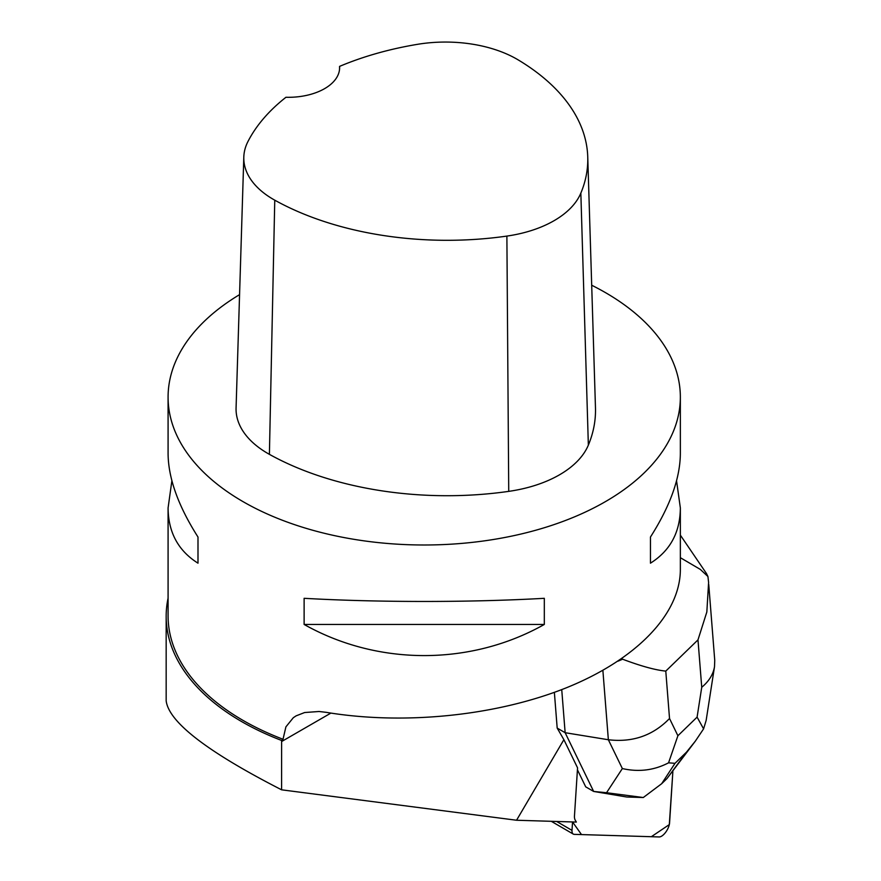 <?xml version="1.0" encoding="UTF-8"?>
<svg xmlns="http://www.w3.org/2000/svg" width="881" height="881" viewBox="0 0 881 881"><rect width="100%" height="100%" fill="white"/><g stroke="black" fill="none" stroke-linecap="round" stroke-linejoin="round"><path stroke-width="1.32" d="M572.54 821.951L572 830.376A10.165 4.493 120.1 0 0 573.289 834.087A10.165 4.493 120.1 0 0 574.335 834.362L659.131 836.95A10.165 4.493 120.1 0 0 665.717 832.204A10.165 4.493 120.1 0 0 669.582 822.799L672.864 771.591L669.307 824.605L651.334 836.708L581.504 834.582L572.54 821.951M516.552 820.244L563.884 739.677L577.551 767.847L574.478 815.795A15.252 6.74 -59.9 0 0 575.227 820.145L576.35 822.072L516.552 820.244L281.601 789.817L281.623 740.469A258.056 148.988 180 0 1 166.168 616.293A258.056 148.988 180 0 1 168.084 598.155M563.884 739.677L557.188 728.091L554.369 692.367M281.601 789.817C207.343 751.812 168.866 722.167 166.168 700.858L166.168 616.293M591.702 285.235A256.129 147.876 180 0 1 605.335 292.547A256.129 147.876 180 0 1 680.352 397.122A256.129 147.876 180 0 1 545.537 527.356A256.129 147.876 180 0 1 283.021 520.495A256.129 147.876 180 0 1 168.084 397.122A256.129 147.876 180 0 1 239.566 294.639M171.883 480.773L168.084 507.941L168.084 615.874A256.129 147.876 0 0 0 283.021 739.258L285.907 726.858L293.318 717.707L296.104 715.857L304.639 712.531L319.043 711.496L326.168 712.333C404.038 725.294 496.388 715.846 566.505 687.731C636.434 659.484 680.176 614.156 680.352 569.787L680.352 507.941L676.553 480.773M680.352 397.122L680.352 453.605C680.154 478.218 670.188 506.024 650.453 537.036L650.453 563.179C670.188 550.768 680.154 532.355 680.352 507.941M304.121 624.453C377.795 665.959 470.641 665.959 544.315 624.453L544.315 598.309C470.641 602.505 377.795 602.505 304.121 598.309L304.121 624.453L544.315 624.453M168.084 507.941C168.293 532.355 178.259 550.768 197.994 563.179L197.994 537.036C178.259 506.024 168.293 478.218 168.084 453.605L168.084 397.122M281.623 740.469L283.021 739.258M339.559 66.394A248.409 143.416 180 0 1 417.451 44.336A101.139 58.388 180 0 1 518.259 59.941A248.409 143.416 180 0 1 587.748 156.895L595.468 407.782A256.129 147.876 180 0 1 588.354 445.125A108.859 62.848 180 0 1 508.733 491.367A256.129 147.876 180 0 1 269.399 454.343A108.859 62.848 180 0 1 236.075 407.958L243.806 157.082A101.139 58.388 180 0 1 247.913 141.61A248.409 143.416 180 0 1 285.951 97.273A51.23 29.58 180 0 0 339.614 67.738A51.23 29.58 180 0 0 339.559 66.394L339.559 69.136M587.748 156.895A248.409 143.416 180 0 1 580.843 193.115A101.139 58.388 180 0 1 506.883 236.086A248.409 143.416 180 0 1 274.762 200.174A101.139 58.388 180 0 1 243.806 157.082M650.453 563.179L650.453 537.036M197.994 537.036L197.994 563.179M577.429 769.796L585.7 786.832L593.651 791.446L565.139 732.706L557.188 728.091M561.737 689.614L565.139 732.706L608.353 739.743L602.879 670.386M606.546 792.724L593.651 791.446L626.732 797.008L643.284 797.525L606.546 792.724L622.349 768.562L608.353 739.743C632.602 742.628 652.986 735.547 669.527 718.5L677.896 735.745L697.091 717.134L703.589 728.862L695.318 741.163L686.453 752.187L675 763.32L668.558 762.825C654.131 770.346 638.725 772.263 622.349 768.562M643.284 797.525L661.653 783.727L666.939 778.606L695.329 741.152M708.742 584.444L714.744 660.354L714.513 666.653C713.214 674.439 708.952 681.31 701.739 687.279L697.983 639.881L706.837 611.976L708.599 582.429L707.928 576.504L700.296 569.401L680.352 557.684M622.107 658.393L622.614 659.219C641.038 666.135 655.431 670.1 665.783 671.102L669.527 718.5M618.022 661.157L622.614 659.219M668.558 762.825L677.896 735.745M707.928 576.504L706.463 573.52M706.155 720.394L703.589 728.862M556.66 821.466L572 830.376M281.601 741.549L330.893 713.092M580.843 193.115L588.354 445.125M506.883 236.086L508.733 491.367M274.762 200.174L269.399 454.343M697.091 717.134L701.739 687.279M697.983 639.881L665.783 671.102M675 763.32L661.653 783.727M666.939 778.606L686.299 752.363M551.275 821.301L573.289 834.087M680.352 535.13L706.551 573.652M706.199 720.085L714.513 666.653"/></g></svg>
